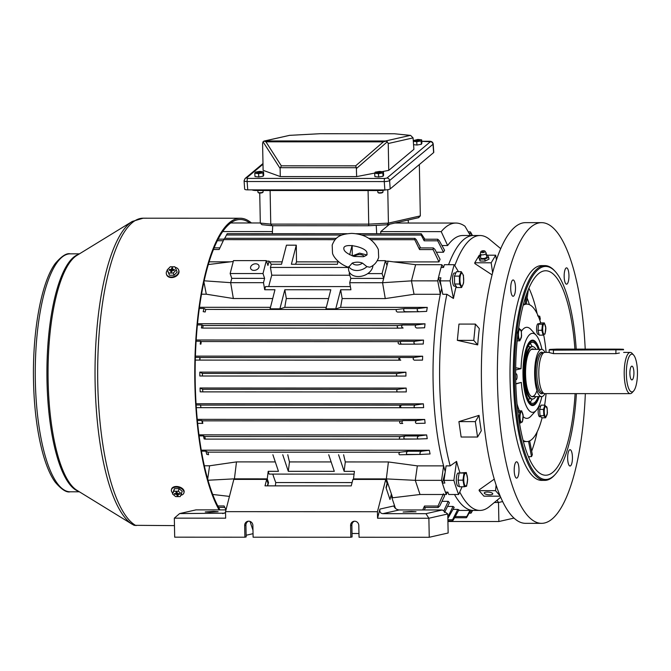 <?xml version="1.0" encoding="UTF-8"?>
<svg xmlns="http://www.w3.org/2000/svg" width="671" height="671" viewBox="0 0 671 671"><rect width="100%" height="100%" fill="white"/><g stroke="black" fill="none" stroke-linecap="round" stroke-linejoin="round"><path stroke-width="1.01" d="M568.949 275.487A8.161 2.399 90 0 0 566.559 267.863A8.161 2.399 90 0 0 564.16 276.569A8.161 2.399 90 0 0 566.55 284.185A8.161 2.399 90 0 0 568.949 275.487M515.496 287.582A8.161 2.399 90 0 0 513.105 279.958A8.161 2.399 90 0 0 510.715 288.664A8.161 2.399 90 0 0 513.105 296.28A8.161 2.399 90 0 0 515.496 287.582M518.993 469.423A8.161 2.399 90 0 0 516.603 461.799A8.161 2.399 90 0 0 514.204 470.505A8.161 2.399 90 0 0 516.595 478.121A8.161 2.399 90 0 0 518.993 469.423M572.438 457.32A8.161 2.399 90 0 0 570.048 449.704A8.161 2.399 90 0 0 567.649 458.41A8.161 2.399 90 0 0 570.04 466.026A8.161 2.399 90 0 0 572.438 457.32M489.696 494.795A4.294 1.317 -174.3 0 0 492.774 493.839A4.294 1.317 -174.3 0 0 487.305 492.036A4.294 1.317 -174.3 0 0 484.227 492.992A4.294 1.317 -174.3 0 0 489.696 494.795M585.213 349.113A150.346 44.185 90 0 0 541.631 222.655L525.619 222.646A150.346 44.185 90 0 0 481.468 382.965A150.346 44.185 90 0 0 525.502 523.33L541.522 523.338A150.346 44.185 90 0 0 585.338 393.625M541.631 222.655A150.346 44.185 90 0 0 497.479 382.973A150.346 44.185 90 0 0 541.522 523.338M537.605 315.848L539.744 316.209A99.493 29.239 -90 0 1 540.306 319.069L539.828 320.159M574.904 349.113A102.235 30.044 90 0 0 544.911 270.799A102.235 30.044 90 0 0 515.697 379.778A102.235 30.044 90 0 0 544.835 475.194A102.235 30.044 90 0 0 575.106 393.625M576.204 349.113A106.53 31.311 90 0 0 555.345 271.629A106.53 31.311 90 0 0 514.439 380.063A106.53 31.311 90 0 0 555.269 474.363A106.53 31.311 90 0 0 576.389 393.625M555.345 271.629L554.607 270.816A107.385 31.562 90 0 0 544.902 265.607A107.385 31.562 90 0 0 513.365 380.121A107.385 31.562 90 0 0 544.818 480.386A107.385 31.562 90 0 0 554.523 475.185L555.269 474.363M544.902 265.607L541.614 265.607A107.385 31.562 90 0 0 510.077 380.121A107.385 31.562 90 0 0 541.531 480.377L544.818 480.386M441.627 288.287A137.454 40.403 90 0 0 433.105 382.093A137.454 40.403 90 0 0 445.259 471.646M446.886 294.292L453.445 298.469L450.048 280.872L440.193 280.864L442.785 294.292L446.886 294.292A137.454 40.403 90 0 0 439.673 382.093A137.454 40.403 90 0 0 450.182 465.884L446.081 465.875L444.026 480.352L453.881 480.361L456.565 461.38L450.182 465.884M475.328 421.623L477.559 437.031L481.283 430.765A113.332 33.307 -90 0 1 479.052 415.357L458.905 421.623L475.328 421.623L479.052 415.357M500.054 495.852L495.55 490.669L479.128 490.66L479.211 489.822L494.242 479.153M459.962 472.845A132.833 39.044 -90 0 1 456.565 461.38M459.744 492.002A137.454 40.403 90 0 0 479.933 510.43A137.454 40.403 90 0 0 489.495 506.53L500.658 497.286M492.631 272.871L491.172 262.806L474.749 262.806L479.279 255.19L480.73 255.19M491.172 262.806L495.701 255.198L487.716 255.19M500.759 248.673L489.595 239.421A137.454 40.403 90 0 0 480.042 235.513A137.454 40.403 90 0 0 454.787 265.649M453.445 298.469A132.833 39.044 -90 0 1 456.121 286.551M457.345 340.356L477.702 344.894A113.332 33.307 -90 0 1 479.32 328.622L475.387 324.093L458.964 324.085L457.345 340.356L473.768 340.365L475.387 324.093M492.111 274.892L474.867 263.594L474.749 262.806M450.048 280.872A152.493 44.823 -90 0 1 454.208 264.709L444.361 264.701A152.493 44.823 -90 0 0 443.556 267.469L441.099 267.469A152.493 44.823 -90 0 0 438.431 277.811L441.191 286.039M454.208 264.709L458.478 271.696M441.954 245.527L447.641 245.527A137.454 40.403 -90 0 1 462.797 235.504L473.474 235.513A137.454 40.403 90 0 0 448.563 264.709A137.454 40.403 90 0 1 473.474 235.513L480.042 235.513M462.093 486.76L458.628 494.502L448.773 494.502A152.493 44.823 -90 0 1 447.876 492.12L445.41 492.12A152.493 44.823 -90 0 1 442.374 483.07L445.192 472.124M529.654 440.881L532.363 454.686A99.493 29.239 -90 0 1 531.524 456.599L528.413 456.725M458.587 510.421L473.365 510.421A137.454 40.403 90 0 1 454.502 494.502A137.454 40.403 90 0 0 473.365 510.421L479.933 510.43M531.524 456.599L528.53 441.317M539.744 316.209L538.998 317.911M526.567 294.192L525.133 304.114M528.371 289.503L526.257 304.114M458.628 494.502A152.493 44.823 -90 0 1 453.881 480.361M442.374 483.07L444.839 483.07A152.493 44.823 -90 0 1 444.026 480.352M440.193 280.864A152.493 44.823 -90 0 1 440.897 277.811L438.431 277.811M495.55 490.669L496.104 485.15M500.189 496.171L483.908 496.171L479.128 490.66M495.701 255.198L496.414 260.105M477.702 344.894L473.768 340.365M477.559 437.031L461.136 437.022L458.905 421.623M253.957 270.388A4.378 3.154 -18.5 0 0 258.964 265.699A4.378 3.154 -18.5 0 0 255.659 263.795A4.378 3.154 -18.5 0 0 250.652 268.484A4.378 3.154 -18.5 0 0 253.957 270.388M205.863 451.164L207.876 452.145L208.58 454.712L206.777 454.342L205.863 451.164L201.426 451.164M205.351 439.094L400.059 439.17L205.343 439.094L204.143 438.926L203.456 435.898L199.102 435.898M201.677 420.507L202.39 420.843L202.81 423.409L197.635 423.351L202.156 423.359L202.239 422.017L201.677 420.507L197.349 420.507M200.461 404.974L200.998 407.666L200.461 404.974L196.125 404.974M200.579 341.229L201.241 341.547L200.914 344.122L200.21 344.072L200.579 341.229L196.125 341.22M199.79 357.4L199.857 360.092L195.303 360.084L199.597 360.084L200.008 358.826L199.79 357.4L195.378 357.4M201.954 324.915L203.162 325.51L202.692 328.085L201.384 327.943L201.954 324.915L197.417 324.915M203.976 308.475L205.787 309.415L205.183 311.99L203.187 311.654L203.976 308.475L199.329 308.475M350.379 286.584L265.523 286.559L264.701 289.738L274.967 289.738L270.086 308.903L279.933 308.912L284.789 307.326A137.454 40.403 -90 0 1 286.324 298.553L284.823 289.746L330.803 289.763L325.921 308.928L335.777 308.928L340.633 307.352A137.454 40.403 -90 0 1 342.16 298.57L385.271 298.587L414.041 294.284L440.319 294.292A137.454 40.403 90 0 0 443.615 465.875L441.56 480.352A152.493 44.823 -90 0 0 446.307 494.502L447.372 492.12M440.319 294.292L437.735 280.864A152.493 44.823 -90 0 1 441.895 264.701L443.565 267.444M443.472 252.237A137.454 40.403 -90 0 1 444.571 250.275L439.22 240.595L437.744 239.245L437.702 240.805L443.472 252.237L436.393 252.229M209.167 261.824L230.388 261.833M269.566 261.849L282.147 261.849M438.977 261.908A137.454 40.403 -90 0 1 440.067 259.3L434.892 249.36L433.29 247.926L433.105 249.578L438.977 261.908L393.768 261.891M472.434 235.513L471.218 233.223C470.145 231.436 470.052 231.503 470.958 233.416L472.057 235.513M331.139 461.942L289.461 461.925L288.304 471.327L334.292 471.344L328.731 454.762M289.461 461.925A137.454 40.403 -90 0 1 287.784 454.745M391.898 497.773L392.661 497.773L391.394 493.999L389.977 499.492L386.186 488.178L387.603 482.684L386.337 478.901L353.491 478.893L354.414 471.352L344.148 471.352L345.297 461.942L388.408 461.958L417.337 465.867L443.615 465.875M392.661 497.773L420.029 494.493L415.282 480.344L386.337 478.901L388.408 461.958M453.093 509.39L457.773 509.398L452.564 519.723C452.069 521.275 452.413 521.216 453.588 519.547L458.922 509.817A137.454 40.403 -90 0 1 457.773 509.398M447.557 506.429L453.034 506.429L447.767 517.182M447.867 518.381L454.192 507.335A137.454 40.403 -90 0 1 453.034 506.429M441.996 501.329L448.253 501.329L443.724 511M444.445 512.501L449.419 502.78A137.454 40.403 -90 0 1 448.253 501.329M422.73 509.96L424.491 506.043L424.609 507.486L438.155 507.494L439.815 505.842L444.605 495.861A137.454 40.403 -90 0 1 443.833 494.502M198.96 434.85L426.664 434.934L418.771 435.982C417.11 437.047 416.917 438.054 418.201 439.01L427.234 438.683A137.454 40.403 -90 0 1 426.664 434.934M197.249 419.367L424.709 419.45L416.683 420.591C415.148 421.606 415.022 422.554 416.322 423.435L425.129 423.233A137.454 40.403 -90 0 1 424.709 419.45M196.049 403.741L423.367 403.825L415.181 405.058C413.772 406.03 413.713 406.928 414.997 407.742L423.636 407.641A137.454 40.403 -90 0 1 423.367 403.825M195.412 356.125L422.655 356.209L414.032 357.484C412.782 358.524 412.875 359.413 414.317 360.168L422.529 360.109A137.454 40.403 -90 0 1 422.655 356.209M196.2 339.996L423.527 340.08L414.745 341.304C413.487 342.428 413.646 343.376 415.215 344.156L423.258 344.013A137.454 40.403 -90 0 1 423.527 340.08M197.534 323.724L425.037 323.816L416.012 324.999C414.77 326.207 414.997 327.213 416.699 328.027L424.609 327.784A137.454 40.403 -90 0 1 425.037 323.816M405.921 372.195L199.815 372.12A137.454 40.403 90 0 0 199.824 375.995L397.467 376.087C396.142 375.349 396.1 374.493 397.341 373.521L405.921 372.195A137.454 40.403 90 0 0 405.93 376.07L202.399 376.012L202.424 373.445L397.341 373.521M200.05 387.989L202.659 389.306L202.785 391.872L200.193 391.839A137.454 40.403 -90 0 1 200.05 387.989L406.165 388.073A137.454 40.403 -90 0 0 406.299 391.914L397.693 391.948C396.418 391.185 396.427 390.329 397.727 389.381L406.165 388.073M345.297 461.942A137.454 40.403 -90 0 1 343.627 454.762M340.633 307.352L427.259 307.385L417.916 308.559C416.716 309.843 417.018 310.908 418.821 311.738L426.647 311.394A137.454 40.403 -90 0 1 427.259 307.385M199.497 307.293L270.438 307.326M201.552 294.2L206.291 294.2L233.357 298.528L272.694 298.545M207.691 479.169L209.587 465.791L204.32 465.783M209.587 465.791L236.494 461.9L275.295 461.916M201.258 450.174L429.314 450.266L421.505 451.248C419.736 452.346 419.476 453.411 420.717 454.426L430.077 453.965A137.454 40.403 -90 0 1 429.314 450.266M272.787 474.112A137.454 40.403 90 0 0 275.756 482.541L352.09 482.575M295.567 264.265A137.454 40.403 -90 0 1 296.507 261.858L296.297 245.183L291.382 264.257L337.37 264.282L338.134 261.304M296.507 261.858L337.991 261.875M286.324 298.553L328.538 298.57M284.789 307.326L326.274 307.343M385.271 298.587L382.571 282.726L383.678 278.415L382.067 273.6L385.397 260.675L387.008 265.481L388.123 261.17L385.565 261.17M342.16 298.57L340.658 289.763L350.925 289.771L349.717 282.717L350.832 278.398L349.222 273.592L349.516 272.443M414.041 294.284L411.457 280.855L382.571 282.726L349.717 282.717M268.752 286.559A137.454 40.403 90 0 1 271.772 275.202L349.767 275.236M352.283 255.861L352.166 245.435M420.591 247.918L416.163 239.53L414.871 238.364L414.753 239.706L419.56 249.57L419.744 247.918L433.29 247.926M219.249 249.276L223.871 239.455M424.928 239.245L421.254 233.734L421.229 235.06L424.156 240.805L424.198 239.237L437.744 239.245M224.844 238.297L226.479 234.993C227.343 233.357 227.419 233.298 226.723 234.816M399.916 360.168L400.763 360.168C399.337 359.413 399.237 358.515 400.486 357.475L399.648 357.601C398.448 358.582 398.54 359.438 399.916 360.168L199.866 360.092L399.908 360.168M418.738 311.738L405.276 311.73C403.472 310.899 403.17 309.843 404.37 308.551L396.779 309.49C395.781 310.522 396.016 311.378 397.475 312.065L418.821 311.738M415.181 344.156L401.669 344.156C400.101 343.376 399.941 342.42 401.199 341.304L398.868 341.623C397.735 342.621 397.878 343.485 399.287 344.198L415.215 344.156M402.474 324.99L397.911 325.586C396.838 326.609 397.031 327.465 398.473 328.161L403.128 328.018C401.451 327.213 401.224 326.207 402.474 324.99L416.012 324.999M420.625 454.426L407.171 454.418C405.93 453.403 406.19 452.346 407.96 451.248L400.168 452.22C398.742 453.101 398.54 453.957 399.572 454.787L420.717 454.426M418.134 439.01L404.663 439.002C403.372 438.054 403.565 437.039 405.225 435.982L400.553 436.595C399.144 437.492 398.985 438.348 400.092 439.17L418.201 439.01M205.343 439.094L204.772 436.519L203.456 435.898M400.444 423.485L402.751 423.435C401.476 422.554 401.602 421.598 403.137 420.583L400.763 420.918C399.379 421.824 399.27 422.688 400.444 423.485L400.419 423.485M414.972 407.742L401.451 407.733C400.168 406.92 400.226 406.03 401.635 405.049L400.78 405.175C399.438 406.106 399.379 406.962 400.604 407.742L414.997 407.742M424.273 509.96L425.473 507.486M226.01 509.767L224.097 505.968L217.773 505.968M443.43 493.764L438.029 506.051L438.155 507.494M472.25 510.421L471.487 511.914C470.74 513.575 470.883 513.508 471.906 511.713L472.577 510.421M469.952 510.421L466.781 516.561C466.119 518.113 466.303 518.054 467.335 516.376L470.514 510.421M272.434 231.57L222.764 231.554M469.155 233.416L470.958 233.416C470.052 231.503 470.145 231.436 471.218 233.223M447.909 520.906L452.38 520.906L452.564 519.723L447.892 519.723M467.335 516.376C466.303 518.054 466.119 518.113 466.781 516.561L455.223 516.561M471.906 511.713C470.883 513.508 470.74 513.575 471.487 511.914L469.725 511.914M380.767 233.726L380.734 231.612L441.216 231.638A149.91 44.06 -90 0 1 455.928 223.049A149.91 44.06 -90 0 1 464.995 226.261L470.363 235.513M380.734 231.612L389.574 224.24M394.934 223.024L455.928 223.049M447.641 245.527L441.216 231.638M202.701 328.085L398.473 328.161M400.595 407.742L201.006 407.666L400.595 407.742M199.815 372.12L202.424 373.445M202.785 391.872L397.693 391.948L202.785 391.872M408.421 223.032L408.169 220.029M376.691 233.718L376.238 225.355M272.334 233.684L272.703 225.716M270.052 308.819L279.908 308.819L284.823 289.746M325.888 308.836L335.743 308.845L340.658 289.763M264.701 289.738L263.502 282.684L264.609 278.364L262.998 273.558L266.328 260.625L267.939 265.439L269.054 261.12L271.269 264.257L281.535 264.257L286.442 245.183L296.297 245.183M233.357 298.528L230.656 282.667L263.502 282.684M271.772 275.202L270.447 267.435L348.417 267.461M349.683 254.737L352.082 245.435M270.447 267.435L271.269 264.257M266.496 261.12L269.054 261.12M204.202 280.814L230.656 282.667L231.763 278.356L264.609 278.364M231.763 278.356L230.153 273.542L262.998 273.558M230.153 273.542L233.483 260.616L266.328 260.625M206.291 294.2L203.942 282.005M208.346 264.55L233.265 261.472M385.397 260.675L377.345 260.675M382.067 273.6L367.75 273.6M350.396 273.592L349.222 273.592M387.008 265.481L383.678 278.415L350.832 278.398M437.735 280.864L411.457 280.855L415.617 264.693L441.895 264.701M415.617 264.693L388.123 261.17M275.345 485.863L275.756 482.541M234.598 479.388L234.422 478.842L267.268 478.859L268.19 471.319L269.121 474.103L354.07 474.137M344.148 471.352L338.578 454.762M288.304 471.327L282.743 454.745M272.887 454.737L278.457 471.327L268.19 471.319M207.993 480.243L234.422 478.842L236.494 461.9M267.704 485.863L268.534 482.634L267.268 478.859M267.763 482.634L268.534 482.634M229.448 496.406L212.699 494.46M353.667 479.43L353.491 478.893M391.394 493.999L387.603 482.684L386.832 482.684M417.337 465.867L415.282 480.344L441.56 480.352M420.029 494.493L446.307 494.502M547.159 413.697L545.657 417.79L543.862 415.726L543.493 409.402L544.919 405.141L547.192 408.454L547.251 413.16M547.226 413.126A5.2 1.527 90 0 0 546.269 406.534A5.2 1.527 90 0 0 544.332 409.805A5.2 1.527 90 0 0 545.288 416.397A5.2 1.527 90 0 0 547.226 413.126M545.657 417.79L541.799 417.781L540.004 415.726L539.635 409.402L541.052 405.141L544.919 405.141M540.004 415.726L543.862 415.726M539.635 409.402L543.493 409.402M549.197 352.376L544.869 352.376A20.616 6.064 90 0 0 544.349 352.451L542.202 353.08A19.987 5.871 90 0 0 542 353.147A19.987 5.871 90 0 0 536.825 374.074A19.987 5.871 90 0 0 541.992 392.837A19.987 5.871 90 0 0 542.185 392.912L544.332 393.541A20.616 6.064 90 0 0 544.852 393.617L630.254 393.642A20.616 6.064 90 0 0 632.116 392.644L633.6 391.017A18.897 5.553 90 0 0 637.45 372.011A18.897 5.553 90 0 0 633.617 355.043A18.897 5.553 90 0 0 626.353 374.049A18.897 5.553 90 0 0 633.6 391.017M629.884 373.395A6.869 2.021 90 0 0 631.897 379.903A6.869 2.021 90 0 0 633.919 372.657A6.869 2.021 90 0 0 631.906 366.156A6.869 2.021 90 0 0 629.884 373.395M633.617 355.043L632.132 353.407A20.616 6.064 90 0 0 630.27 352.409A20.616 6.064 90 0 0 624.206 374.141A20.616 6.064 90 0 0 630.254 393.642M544.349 352.451A20.616 6.064 90 0 0 538.805 374.108A20.616 6.064 90 0 0 544.332 393.541M544.969 352.376A23.628 6.945 90 0 0 541.581 349.365A23.628 6.945 90 0 0 534.644 374.267A23.628 6.945 90 0 0 541.564 396.62A23.628 6.945 90 0 0 544.961 393.617M619.4 353.005L615.869 353.651L553.466 353.634L549.205 352.577L549.163 349.926L615.936 349.734L619.216 349.13L556.804 349.105L549.834 349.406L553.533 349.708M623.636 352.418L630.27 352.409M466.588 486.232L464.257 486.76L462.965 480.168L463.997 473.047L466.32 472.518L467.645 479.144L466.588 486.232M463.778 480.067A6.383 1.879 90 0 0 465.775 486.014A6.383 1.879 90 0 0 467.519 479.22A6.383 1.879 90 0 0 465.531 473.273A6.383 1.879 90 0 0 463.778 480.067M467.62 479.169L467.645 480.05M464.257 486.76L459.367 486.76L458.067 480.168L459.098 473.047L466.32 472.518M458.067 480.168L462.965 480.168M459.098 473.047L463.997 473.047M172.673 493.051A6.442 3.992 14.1 0 1 171.508 491.306A6.442 3.992 14.1 0 1 171.415 489.746L171.583 489.092A6.442 3.992 14.1 0 1 177.589 486.559A6.442 3.992 14.1 0 1 183.988 490.66A6.442 3.992 14.1 0 1 184.08 492.22L183.921 492.875A6.442 3.992 14.1 0 1 180.868 495.299M171.415 489.746A6.442 3.992 14.1 0 1 177.429 487.213A6.442 3.992 14.1 0 1 183.829 491.315A6.442 3.992 14.1 0 1 183.921 492.875M172.464 493.915L174.477 488.631L179.031 488.639L182.227 491.315L180.205 496.607L175.651 496.599L172.464 493.915L173.823 491.247L178.377 491.256L181.564 493.931M174.812 493.588L174.577 494.259L174.351 493.588L175.987 493.588L176.901 492.204M177.228 493.11L176.733 494.544L176.221 494.259L176.926 492.22L177.807 493.596L179.451 493.596L179.677 494.267L177.714 494.544L177.748 493.562M178.067 493.596L178.041 494.259M179.031 488.639L178.377 491.256M174.477 488.631L173.823 491.247M176.918 492.204L175.928 492.204L176.314 493.311M176.733 494.544L177.11 495.651L178.1 495.651L177.714 494.544M174.577 494.259L176.221 494.259M177.74 493.831L177.11 495.651M411.466 511.461L403.128 512.015L416.02 511.763L411.466 511.461M213.563 511.386L205.234 511.939L209.788 512.241L218.117 511.688L213.563 511.386M429.247 537.278L448.144 533L447.775 513.978L428.878 518.247L429.247 537.278L359.035 537.253L358.809 525.51A4.294 4.093 -102.8 0 0 353.76 521.317A4.294 4.093 -102.8 0 0 350.598 525.502L350.824 537.245L253.11 537.211L252.883 525.468A4.294 4.093 -102.8 0 0 247.825 521.275A4.294 4.093 -102.8 0 0 244.672 525.46L244.898 537.211L174.686 537.177L174.326 518.155L225.649 518.171L225.523 511.654L377.438 511.713L377.555 518.23L379.912 509.088L393.768 505.951C394.842 508.366 396.653 509.7 399.22 509.952L382.839 513.659L425.951 513.676L442.332 509.968L399.22 509.952M352.023 533.495L358.968 533.504M246.123 535.257L253.042 533.688M248.471 521.182A4.294 4.093 -102.8 0 0 245.93 525.183L246.156 536.926L244.898 537.211M354.397 521.224A4.294 4.093 -102.8 0 0 351.864 525.217L352.082 536.959L350.824 537.245M395.462 508.417L391.067 495.29L389.977 499.492L385.993 487.607L387.075 483.405L385.75 479.438L352.904 479.43L351.235 485.896L265.011 485.863L266.681 479.396L233.835 479.388L225.523 511.654M225.976 509.885L195.982 509.876L179.61 513.583L224.517 513.189M425.951 513.676L428.878 518.247L377.555 518.23M267.368 485.863L268.014 483.363L266.681 479.396M385.75 479.438L377.438 511.713M447.775 513.969L442.332 509.968M382.839 513.659C380.44 513.365 379.467 511.847 379.912 509.088M179.61 513.583L174.326 518.155M225.54 512.602L222.713 513.6M252.975 530.241L250.006 521.401M544.953 333.873L543.099 335.139L541.849 330.3L542.453 324.194L544.374 322.969L545.657 327.532M544.684 324.101A5.2 1.527 90 0 0 542.747 327.373A5.2 1.527 90 0 0 543.703 333.957A5.2 1.527 90 0 0 545.64 330.694A5.2 1.527 90 0 0 544.684 324.101M543.099 335.139L539.232 335.139L537.983 330.3L538.595 324.185L540.449 322.919L544.315 322.919M538.595 324.185L542.453 324.194M545.699 328.069L545.045 334.049M537.983 330.3L541.849 330.3M362.483 263.124L366.878 266.639L369.755 267.201C373.906 265.641 376.884 262.403 378.67 257.479L378.343 249.478C373.403 239.346 364.538 233.986 351.738 233.391C339.434 234.12 335.29 237.333 332.179 245.091L332.506 253.101C333.193 256.842 339.316 264.282 348.543 267.293L352.283 263.057A6.928 4.982 -18.5 0 0 362.483 263.124C359.379 261.866 355.982 261.841 352.283 263.057M348.408 267.251L348.568 269.482A12.497 8.991 -18.5 0 0 359.799 276.469A12.497 8.991 -18.5 0 0 372.665 267.201A12.497 8.991 -18.5 0 0 372.925 265.431M354.053 256.431L363.338 256.716C366.123 255.643 367.356 254.871 367.045 254.384L366.945 253.303C367.834 247.473 344.131 242.231 343.804 248.195L343.904 249.276C344.408 251.575 347.603 253.906 353.491 256.255L354.053 256.431A6.928 4.982 -18.5 0 1 364.227 256.456M413.269 140.6L417.848 139.451L421.656 139.845L421.094 140.96L416.733 141.69L413.328 141.338M421.094 140.96L421.338 144.299L421.891 143.183L421.656 139.845M421.338 144.299L416.968 145.028L416.733 141.69M416.968 145.028L413.562 144.676M417.874 140.725L418.108 139.92L417.094 139.962L417.052 141.195M416.758 141.204L419.87 140.583L418.285 140.407M416.666 140.818L414.586 140.801L416.892 140.365M417.328 141.178L417.094 139.962M257.849 190.514L257.974 192.3A2.575 0.587 -4.1 0 0 258.058 192.426L258.503 192.795A2.147 0.486 -4.1 0 0 260.323 193.03A2.147 0.486 -4.1 0 0 262.663 192.493L263.057 192.074A2.575 0.587 -4.1 0 0 263.116 191.931L263.015 190.514M258.058 192.426A2.575 0.587 -4.1 0 0 260.247 192.72A2.575 0.587 -4.1 0 0 263.057 192.074M259.694 171.382L263.502 171.776L262.94 172.9L258.578 173.621L254.77 173.235L255.332 172.111L259.694 171.382M262.94 172.9L263.183 176.238L263.737 175.114L263.502 171.776M263.183 176.238L258.813 176.959L258.578 173.621M258.813 176.959L255.014 176.565L254.77 173.235M259.727 172.657L259.962 171.86L258.939 171.902L258.897 173.126M258.603 173.143L261.715 172.514L260.138 172.346M258.511 172.749L256.557 172.489L258.738 172.304M259.174 173.118L258.939 171.902M390.195 188.895A4.294 0.981 175.9 0 1 384.86 189.918L247.733 189.859A4.294 0.981 175.9 0 1 244.672 189.147L244.076 180.801A4.294 0.981 175.9 0 0 247.129 181.522L384.265 181.573A4.294 0.981 175.9 0 0 389.599 180.549L390.195 188.895L433.609 152.611L433.013 144.265L389.599 180.549A2.575 2.39 50.1 0 0 386.949 178.05L430.363 141.757L421.757 141.346M429.214 141.346A2.575 0.755 90 0 1 429.398 141.279C431.587 141.22 432.854 142.109 433.189 143.955L433.785 152.3A4.294 0.981 175.9 0 1 433.609 152.611M388.752 170.367L413.898 149.339L413.076 137.899L388.232 143.519L388.752 170.367L381.984 171.675M374.762 173.084L356.645 176.599L280.277 176.565L263.116 170.317L262.596 143.477L263.032 141.757L263.946 141.095L265.942 141.824L281.317 165.821L280.117 168.446L280.277 176.565M356.645 176.599L356.351 167.716L280.226 167.691M319.916 133.73L289.536 135.357L264.819 140.944L385.531 140.994L410.249 135.399L394.397 133.747L410.627 135.416L413.076 137.899M388.232 143.519L387.326 141.799L386.001 141.136L383.367 141.866L265.942 141.824M289.536 135.357L264.139 141.044M394.28 133.755L319.941 133.722L289.386 135.357M264.819 140.944L263.946 141.095L264.819 140.944M281.317 165.821L355.638 165.846L356.351 167.716M385.531 140.994L386.001 141.136M377.731 190.556L377.865 192.342A2.575 0.587 -4.1 0 0 377.941 192.476L378.385 192.837A2.147 0.486 -4.1 0 0 380.214 193.08A2.147 0.486 -4.1 0 0 382.554 192.543L382.94 192.116A2.575 0.587 -4.1 0 0 383.007 191.973L382.889 190.371M377.941 192.476A2.575 0.587 -4.1 0 0 380.138 192.762A2.575 0.587 -4.1 0 0 382.94 192.116M379.585 171.432L383.393 171.826L382.831 172.942L378.469 173.672L374.661 173.277L375.215 172.153L379.585 171.432M382.831 172.942L383.074 176.28L383.627 175.156L383.393 171.826M383.074 176.28L378.704 177.01L378.469 173.672M378.704 177.01L374.896 176.616L374.661 173.277M379.61 172.707L379.845 171.902L378.83 171.944L378.788 173.177M378.494 173.185L381.606 172.564L380.029 172.388M378.402 172.799L376.322 172.782L378.629 172.346M379.065 173.16L378.83 171.944M385.716 189.893A6.869 1.568 175.9 0 1 379.643 190.556L256.465 190.514A6.869 1.568 175.9 0 1 252.019 189.868M418.511 217.656L420.323 215.894L419.341 164.538M387.771 189.683L388.417 223.116L420.323 215.894M259.736 193.038L260.314 223.066L261.95 224.718L271.973 225.716L270.757 224.114L368.731 224.156L368.085 190.556M270.111 190.514L270.757 224.114L260.314 223.066M271.973 225.716L368.597 225.758L368.731 224.156L388.417 223.116L387.117 224.777L418.897 217.605M513.969 518.104L498.872 521.526L498.511 502.495L497.077 500.256M447.926 521.501L498.872 521.526M502.621 501.564L498.511 502.495L494.368 502.495M521.342 336.741L519.84 340.834L518.046 338.771L517.677 332.455L519.102 328.194L521.384 331.499L521.434 336.205M518.515 332.85A5.2 1.527 90 0 0 519.471 339.442A5.2 1.527 90 0 0 521.409 336.179A5.2 1.527 90 0 0 520.453 329.587A5.2 1.527 90 0 0 518.515 332.85M517.383 338.771L518.046 338.771M517.173 340.834L519.84 340.834M540.709 406.181L539.702 406.181A5.284 1.552 90 0 0 538.167 410.61A5.284 1.552 90 0 0 539.207 416.473A5.284 1.552 90 0 0 539.702 416.75L540.893 416.75M463.544 283.12L461.606 287.532L459.509 284.034L459.358 276.108L461.296 271.696L463.393 275.202L463.661 282.248M461.69 273.248A6.383 1.879 90 0 0 459.937 280.042A6.383 1.879 90 0 0 461.933 285.989A6.383 1.879 90 0 0 463.686 279.195A6.383 1.879 90 0 0 461.69 273.248M461.606 287.532L456.708 287.532L454.611 284.026L454.46 276.108L456.406 271.696L461.296 271.696M454.46 276.108L459.358 276.108M463.502 275.815L463.393 275.202M454.611 284.026L459.509 284.034M515.68 379.056A2.919 0.856 90 0 0 516.209 379.66A2.919 0.856 90 0 0 517.064 376.532A2.919 0.856 90 0 0 516.209 373.814A2.919 0.856 90 0 0 515.638 374.552M530.467 404.756A32.216 9.469 90 0 0 531.751 405.058L532.162 405.058A32.216 9.469 -90 0 1 529.134 403.363A32.216 9.469 -90 0 1 528.974 403.179M539.283 349.365A32.711 9.612 90 0 0 530.887 340.65A32.711 9.612 90 0 0 522.986 375.123A32.711 9.612 90 0 0 530.862 405.032A32.711 9.612 90 0 0 539.174 396.62M546.127 352.376A68.727 20.197 90 0 0 543.703 334.963M540.734 322.919A68.727 20.197 90 0 0 526.861 304.114A68.727 20.197 90 0 0 523.204 305.246M523.061 440.369A68.727 20.197 90 0 0 526.81 441.568A68.727 20.197 90 0 0 542.101 417.79M544.651 405.141A68.727 20.197 90 0 0 546.085 393.617M515.647 369.981L521.032 368.698L515.672 367.758M515.798 383.72L521.308 382.411A39.522 11.617 90 0 0 536.137 410.442A39.522 11.617 90 0 0 541.858 396.595M541.942 349.398A39.522 11.617 90 0 0 536.171 335.24A39.522 11.617 90 0 0 521.032 368.698M515.806 383.98L521.308 382.411M536.171 335.24L530.962 329.511A45.536 13.386 90 0 0 521.35 331.323M517.324 340.834A45.536 13.386 90 0 0 517.089 341.665M517.022 403.85A45.536 13.386 90 0 0 519.446 410.837M523.204 416.683A45.536 13.386 90 0 0 530.929 416.163L536.137 410.442M529 342.495A32.216 9.469 -90 0 1 532.187 340.625L531.776 340.625A32.216 9.469 90 0 0 530.493 340.918M458.394 473.038A6.618 1.946 90 0 0 458.259 473.021A6.618 1.946 90 0 0 458.134 473.038A6.618 1.946 90 0 0 456.314 479.857A6.618 1.946 90 0 0 458.259 486.249A6.618 1.946 90 0 0 458.385 486.24M480.268 254.099L480.595 257.152A3.221 1.367 -8.2 0 0 481.35 258.276A3.221 1.367 -8.2 0 0 485.351 258.058A3.221 1.367 -8.2 0 0 486.735 256.263L486.181 253.235A3.003 1.275 171.8 0 1 485.208 254.242A3.003 1.275 171.8 0 1 480.998 254.653A3.003 1.275 171.8 0 1 480.268 254.099A3.003 1.275 171.8 0 1 480.251 253.705L480.83 251.81A2.147 0.906 171.8 0 1 481.501 251.172A2.147 0.906 171.8 0 1 484.999 251.206A2.147 0.906 171.8 0 1 484.37 252.187A2.147 0.906 171.8 0 1 481.946 252.615A2.147 0.906 171.8 0 1 480.83 251.81M482.365 251.474L483.506 251.885L482.365 251.474M480.931 255.819L478.658 256.976L480.067 261.002L485.125 261.103L489.058 259.098L487.649 255.064L486.03 255.039M478.658 256.976L479.79 259.081L484.848 259.174L488.773 257.169M479.79 259.081L480.067 261.002M484.848 259.174L485.125 261.103M484.999 251.206L486.089 252.858A3.003 1.275 171.8 0 1 486.181 253.235M251.415 222.973A154.64 45.452 90 0 0 240.268 218.243A154.64 45.452 90 0 0 194.909 385.322A154.64 45.452 90 0 0 219.09 509.885M249.755 222.965A153.349 45.074 90 0 0 240.268 219.526A153.349 45.074 90 0 0 195.286 385.221A153.349 45.074 90 0 0 219.92 509.885M134.2 525.318L174.468 525.619M539.241 323.749L538.117 323.749A5.284 1.552 90 0 0 536.649 327.339A5.284 1.552 90 0 0 538.117 334.309L539.023 334.309M455.827 272.996L454.418 272.996A6.618 1.946 90 0 0 452.48 280.05A6.618 1.946 90 0 0 454.418 286.223A6.618 1.946 90 0 0 454.544 286.215L454.418 286.223M454.544 286.215L456.355 286.19M523.053 415.986L522.399 421.967M522.306 421.791L520.444 423.057L519.195 418.218L519.807 412.111L521.719 410.887L523.011 415.45M521.057 421.874A5.2 1.527 90 0 0 522.994 418.612A5.2 1.527 90 0 0 522.038 412.019A5.2 1.527 90 0 0 520.1 415.29A5.2 1.527 90 0 0 521.057 421.874M517.76 410.87L521.661 410.837M519.463 423.057L520.444 423.057M518.717 418.218L519.195 418.218M517.903 412.111L519.807 412.111M178.721 270.296A6.442 4.689 161 0 1 178.83 270.572A6.442 4.689 161 0 1 178.897 272.678A6.442 4.689 161 0 1 172.892 277.459A6.442 4.689 161 0 1 166.643 274.775A6.442 4.689 161 0 1 166.559 274.489M175.123 267.335A6.442 4.689 161 0 1 178.637 270.01A6.442 4.689 161 0 1 178.704 272.116A6.442 4.689 161 0 1 172.699 276.905A6.442 4.689 161 0 1 166.458 274.221A6.442 4.689 161 0 1 166.383 272.116A6.442 4.689 161 0 1 167.339 270.212M176.322 269.901L177.094 272.124L174.024 275.261L169.478 275.253L167.23 269.885L170.3 266.748L174.846 266.756L176.322 269.901L173.252 273.038L168.706 273.03L167.23 269.885M171.851 271.537L170.962 269.499L171.466 269.163L172.095 270.606M172.548 270.312L172.455 269.163L172.85 270.287M172.782 269.499L174.418 269.499L174.225 270.287L172.086 270.614L171.759 271.923L170.769 271.914L170.769 270.279L169.134 270.279L169.335 269.49L170.962 269.499M171.826 271.638L171.097 270.623M169.478 275.253L168.706 273.03M174.024 275.261L173.252 273.038M172.455 269.163L172.782 267.863L171.801 267.863L171.466 269.163M169.679 270.279L169.335 269.49M172.472 269.406L171.801 267.863M527.859 346.932A26.203 7.7 -90 0 1 529.025 346.639A26.203 7.7 -90 0 1 530.409 347.066M530.384 398.616A26.203 7.7 -90 0 1 529 399.044A26.203 7.7 -90 0 1 527.842 398.742M536.926 390.547A23.628 6.945 -90 0 1 532.623 396.444M532.187 340.625A32.216 9.469 -90 0 1 535.097 342.185A32.216 9.469 -90 0 1 535.206 342.311M538.771 396.62A31.789 9.344 -90 0 1 535.441 403.086A31.789 9.344 -90 0 1 529.587 402.961A31.789 9.344 -90 0 1 523.716 362.868A31.789 9.344 -90 0 1 535.466 342.596A31.789 9.344 -90 0 1 535.575 342.722A31.789 9.344 -90 0 1 538.888 349.365M530.132 343.518A30.497 8.966 -90 0 1 530.526 343.938A30.497 8.966 -90 0 1 532.254 346.639M532.229 399.044A30.497 8.966 -90 0 1 530.107 402.164M538.184 396.62A30.497 8.966 -90 0 1 532.573 403.338A30.497 8.966 -90 0 1 529.704 401.736A30.497 8.966 -90 0 1 523.741 367.901A30.497 8.966 -90 0 1 532.589 342.344A30.497 8.966 -90 0 1 535.458 343.946A30.497 8.966 -90 0 1 538.31 349.365M535.81 396.62A26.203 7.7 -90 0 1 532.573 399.044L531.768 399.044A26.203 7.7 -90 0 1 529.31 397.668A26.203 7.7 -90 0 1 528.354 396.318A26.203 7.7 -90 0 1 524.076 372.841A26.203 7.7 -90 0 1 528.371 349.365A26.203 7.7 -90 0 1 531.793 346.639L532.589 346.639A26.203 7.7 -90 0 1 535.055 348.014A26.203 7.7 -90 0 1 536.012 349.365M532.573 399.044A26.203 7.7 -90 0 1 530.107 397.668A26.203 7.7 -90 0 1 524.982 368.597A26.203 7.7 -90 0 1 532.589 346.639M533.336 396.611A23.913 7.029 -90 0 1 530.325 395.504A23.913 7.029 -90 0 1 530.14 395.286A23.913 7.029 -90 0 1 525.552 372.841A23.913 7.029 -90 0 1 530.157 350.396A23.913 7.029 -90 0 1 533.931 349.365M530.048 350.539A23.628 6.945 -90 0 1 532.648 349.239A23.628 6.945 -90 0 1 533.118 349.365M535.441 403.086L535.072 403.497A32.216 9.469 -90 0 1 532.162 405.058M537.144 313.701A99.308 29.188 90 0 0 528.933 288.186M529.394 304.659A95.03 27.93 90 0 0 527.138 297.991M531.675 451.172A99.308 29.188 90 0 0 537.219 431.747M528.865 457.79A99.308 29.188 90 0 0 529.36 456.741M200.755 407.658L196.301 407.658L200.755 407.658M419.56 249.57L433.105 249.578M223.77 239.631L335.089 239.673M370.778 239.69L414.753 239.706M219.174 249.495L213.495 249.495M424.156 240.805L437.702 240.805M226.479 234.993L341.916 235.035M361.594 235.043L421.229 235.06M223.25 240.721L217.396 240.721M200.033 357.526L399.648 357.601M400.486 357.475L414.032 357.484M205.787 309.415L396.779 309.49M404.37 308.551L417.916 308.559M201.241 341.547L398.868 341.623M401.199 341.304L414.745 341.304M203.162 325.51L397.911 325.586M202.709 328.085L398.423 328.161M207.876 452.145L400.168 452.22M407.96 451.248L421.505 451.248M204.772 436.519L400.553 436.595M405.225 435.982L418.771 435.982M202.39 420.843L400.763 420.918M403.137 420.583L416.683 420.591M200.721 405.099L400.78 405.175M401.635 405.049L415.181 405.058M424.491 506.043L438.029 506.051M202.659 389.306L397.727 389.381M619.232 349.13L619.224 349.13C625.842 349.39 622.386 349.113 623.594 349.767L553.407 350.161L553.466 353.634M615.869 353.651L615.936 349.734M549.163 349.926L549.759 349.415L556.813 349.105L619.216 349.13M543.065 352.829A20.793 6.114 90 0 0 535.475 374.116A20.793 6.114 90 0 0 543.049 393.164M245.93 525.183L244.672 525.46M351.864 525.217L350.598 525.502M366.878 266.639A11.155 8.027 161.5 0 1 348.853 266.53M384.86 189.918L384.265 181.573A2.575 0.755 90 0 1 384.819 178.452L386.949 178.05M247.733 189.859L247.129 181.522A2.575 0.755 90 0 1 247.683 178.402L384.819 178.452M433.189 143.955A4.294 0.981 175.9 0 1 433.013 144.265A2.575 2.39 50.1 0 0 430.363 141.757M262.998 164.236L246.534 177.991L247.683 178.402M262.982 163.539L245.066 178.52A2.575 2.39 50.1 0 1 246.534 177.991M355.638 165.846L383.367 141.866M280.117 168.446L263.032 141.757M387.326 141.799L356.486 168.471M387.016 224.777L368.614 225.75M256.423 189.868L256.465 190.514M379.643 190.556L379.593 189.91M132.153 524.227L76.846 490.249A119.329 35.077 90 0 1 48.161 382.42A119.329 35.077 90 0 1 76.939 255.383L132.271 221.447A153.835 45.217 90 0 0 95.173 385.221A153.835 45.217 90 0 0 132.153 524.227L134.334 525.418M132.271 221.447L143.175 218.201A154.64 45.452 90 0 0 97.807 385.288A154.64 45.452 90 0 0 136.012 525.611M78.566 254.384A118.985 34.967 90 0 0 47.029 382.395A118.985 34.967 90 0 0 78.473 491.247M70.187 491.801C66.563 492.732 61.615 489.57 55.341 482.323C42.961 465.741 34.489 425.783 33.55 382.244C32.233 332.262 41.199 282.063 55.441 263.275C61.715 256.045 66.664 252.892 70.279 253.831A118.985 34.967 90 0 0 35.37 382.386A118.985 34.967 90 0 0 70.187 491.801L79.379 491.801M260.314 222.973L230.782 222.965M223.988 239.161L218.192 239.161M222.185 243.003L219.92 247.842L214.166 247.842M224.819 507.41L218.528 507.402M468.249 231.864L470.329 231.864M454.577 517.735L466.379 517.744M469.046 513.172L470.992 513.172M224.408 238.297L336.414 238.339M368.807 238.348L414.871 238.364M227.217 233.667L346.966 233.709M355.815 233.709L421.254 233.734M546.798 406.878L547.192 408.454M547.427 412.153L547.209 414.376M531.566 349.365L541.581 349.365M531.809 396.611L541.564 396.62M545.724 326.76L545.858 329.092M366.743 254.93L359.581 253.135L352.342 255.886M245.066 178.52L244.076 180.801M429.398 141.279L421.757 141.271M394.397 133.747L319.941 133.722M271.898 225.716L368.597 225.758L387.117 224.777M521.61 335.206L521.401 337.421M520.99 329.922L521.384 331.499M523.506 304.106L526.861 304.114M523.372 441.568L526.81 441.568M459.266 486.249L458.259 486.249M459.19 473.021L458.259 473.021M70.279 253.831L79.463 253.831M143.175 218.201L240.268 218.243M523.204 417.01L523.078 414.678M178.83 270.572L178.637 270.01M166.643 274.775L166.458 274.221M529.025 346.639L528.002 346.639M529 399.044L527.985 399.044"/></g></svg>
